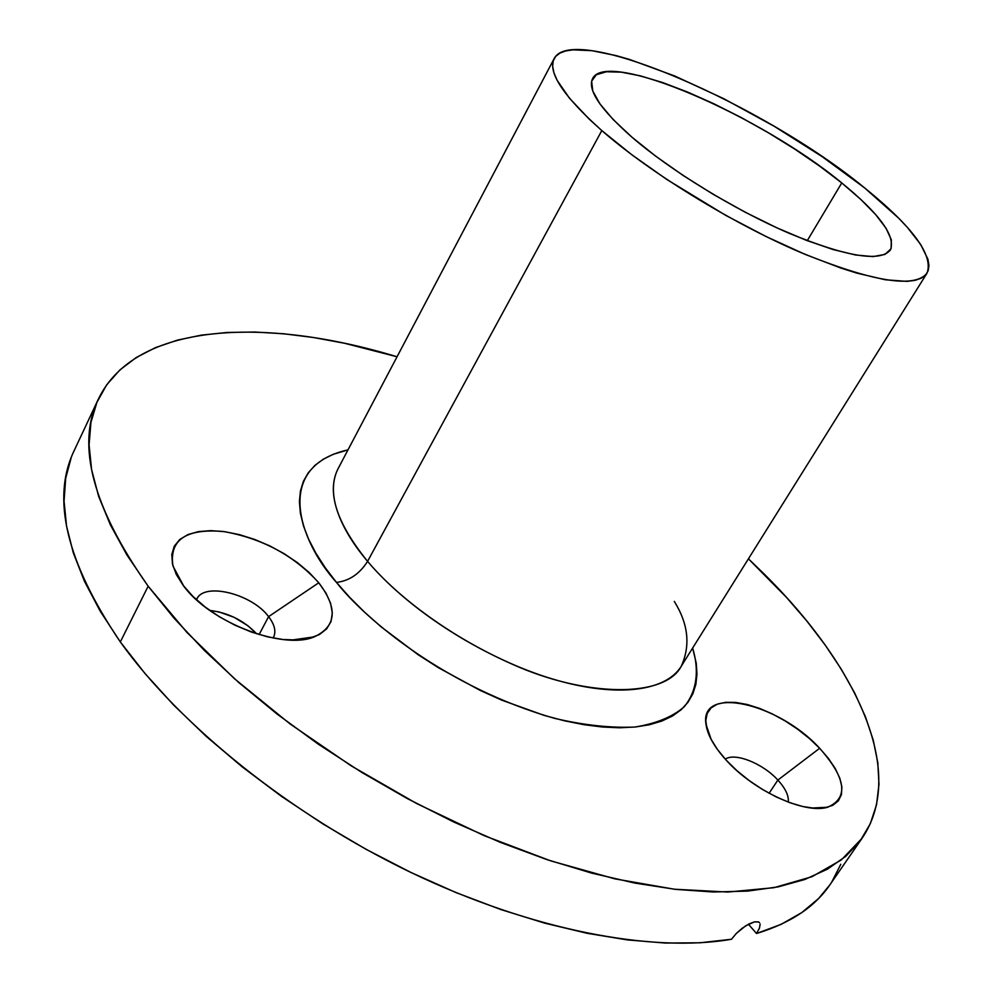 <?xml version="1.0" encoding="UTF-8"?>
<svg xmlns="http://www.w3.org/2000/svg" width="993" height="993" viewBox="0 0 993 993"><rect width="100%" height="100%" fill="white"/><g stroke="black" fill="none" stroke-linecap="round" stroke-linejoin="round"><path stroke-width="1.49" d="M339.172 466.636L337.992 468.857C326.474 491.833 336.329 522.666 367.584 561.355C359.615 573.904 349.238 580.917 336.466 582.407L349.648 597.314L364.58 612.184L381.113 626.844L418.202 654.759L438.31 667.656L480.401 690.507L501.837 700.177L544.164 715.407L564.52 720.819L584.021 724.704L602.453 727.013L619.595 727.782L635.297 727.013L649.41 724.753L661.81 721.067L672.398 716.04L681.136 709.747L687.963 702.299L692.866 693.797L695.87 684.363L696.974 674.098L696.242 663.125L692.63 648.044C698.973 668.934 697.781 689.998 684.251 706.743C672.757 716.797 656.299 723.574 634.875 727.05C610.856 728.117 584.207 725.25 554.938 718.435C446.478 687.69 365.275 619.21 336.466 582.407C349.238 580.917 359.615 573.904 367.584 561.355C390.485 588.663 438.385 631.436 512.289 664.218C586.838 697.719 665.149 697.769 681.26 666.241C690.656 645.549 688.335 623.939 674.297 601.41M788.256 802.121C788.976 795.827 785.513 788.479 777.867 780.064L819.659 748.275C846.148 778.239 848.804 797.9 827.641 807.247C804.665 814.372 753.402 790.726 726.119 760.079L717.38 749.392L710.938 739.003L707.041 729.321L705.787 720.707L707.165 713.495L711.075 707.91L717.331 704.149L725.66 702.312L735.714 702.423L747.121 704.471L759.459 708.344L772.281 713.893L785.153 720.93L797.627 729.197L809.27 738.42L819.659 748.275L828.423 758.416L835.225 768.495L839.793 778.14L841.89 786.977L841.419 794.661L838.34 800.879L832.705 805.348L824.711 807.855L814.645 808.277L802.878 806.552L789.882 802.716L776.203 796.932L762.425 789.435L749.119 780.523L736.843 770.593L726.119 760.079C714.29 746.959 707.587 735.105 706.023 724.493C699.022 684.798 778.338 702.895 819.659 748.275L777.867 780.064C785.513 788.479 788.976 795.827 788.256 802.121M273.1 638.027C276.439 632.094 274.937 624.969 268.594 616.641L318.765 582.767C338.03 608.212 336.565 626.235 314.334 636.836C282.906 650.427 209.424 622.152 183.258 585.498L176.32 574.513L172.459 564.036L171.789 554.479L174.272 546.187L179.745 539.484L187.925 534.569L198.451 531.603L210.901 530.634L224.778 531.689L239.574 534.681L254.767 539.484L269.823 545.914L284.221 553.734L297.478 562.696L309.133 572.489L318.765 582.767L326.027 593.181L330.607 603.372L332.307 612.954L331.004 621.568L326.685 628.854L319.436 634.527L309.493 638.3L297.205 640.001L283.005 639.517L267.489 636.823L251.266 631.995L235.031 625.242L219.478 616.827L205.278 607.108L193.039 596.508L183.258 585.498L172.981 566.097C169.083 539.919 185.865 528.388 223.326 531.491C262.127 538.33 293.94 555.422 318.765 582.767L268.594 616.641C274.664 624.597 276.302 631.486 273.497 637.332L273.1 638.027M769.103 793.27L777.867 780.064L769.103 793.27M259.111 634.577L268.594 616.641L259.111 634.577M98.357 399.112L74.264 450.412C51.028 498.349 66.382 562.187 120.327 641.937L148.156 586.205C92.634 507.373 76.051 444.963 98.419 398.987C135.507 322.191 264.846 316.593 397.051 356.772L344.521 343.255L313.651 337.533L283.663 333.76L254.779 332.034L227.26 332.456L201.356 335.137L177.362 340.14L155.591 347.562L136.326 357.468L119.917 369.892L106.661 384.862L96.904 402.376L90.946 422.385L89.085 444.79L91.567 469.466L98.605 496.227L110.36 524.813L126.881 554.926L148.156 586.205L174.085 618.217L204.446 650.514L238.879 682.613L276.973 713.967L318.157 744.08L361.824 772.43L407.254 798.546L453.727 821.993L500.472 842.424L546.721 859.541L591.766 873.132L634.937 883.087L675.625 889.368L713.334 891.999L747.642 891.106L778.239 886.861L804.864 879.463L827.417 869.173L845.813 856.264L860.075 841.034L870.278 823.78L876.521 804.789L878.979 784.333L877.812 762.698L873.244 740.145L865.486 716.884L854.75 693.151L841.245 669.145L825.208 645.053L806.85 621.035L786.357 597.24L748.424 558.811L763.952 573.805C855.656 664.441 907.416 771.338 862.147 838.154L841.319 859.938L811.902 876.732L773.944 887.692L727.869 892.049L674.433 889.231L614.866 878.855L550.718 860.869L483.963 835.572L416.737 803.585L351.336 765.926L289.968 723.86L234.621 678.852L186.945 632.454L148.156 586.205L120.327 641.937L144.866 673.366L173.564 704.98L206.159 736.322L242.242 766.906L281.342 796.262L322.899 823.917L366.293 849.437L410.854 872.425L455.886 892.533L500.708 909.501L544.648 923.13L587.086 933.283L627.452 939.912L665.236 943.052L700.028 942.791L731.493 939.254L736.359 933.383L745.681 925.824L754.444 921.864L758.404 921.876L759.571 922.72M554.069 58.773L337.992 468.857C323.792 497.083 345.105 534.991 367.584 561.355L601.808 130.579C563.428 96.234 547.528 72.278 554.106 58.711C572.725 21.263 763.518 104.588 864.667 187.938C912.927 227.012 933.705 255.424 927.015 273.149C914.553 288.715 872.202 281.727 799.961 252.185C731.047 222.556 649.981 172.658 601.808 130.579L367.584 561.355C407.068 608.349 479.892 655.703 546.324 677.065C612.83 698.464 665.186 692.419 681.26 666.241L926.99 273.212M841.754 182.935C879.575 213.843 895.81 236.173 890.436 249.938C880.332 262.351 846.644 256.827 789.336 233.367C734.795 209.945 670.722 170.697 631.896 137.146C600.38 109.267 587.273 89.767 592.573 78.658C606.611 48.682 760.725 115.647 841.754 182.935L807.272 240.678L841.754 182.935L860.708 199.32L875.714 214.649L886.116 228.353L891.366 239.884L891.056 248.734L884.949 254.431L873.033 256.591L855.556 254.99L833.077 249.541L806.428 240.356L776.725 227.757L745.321 212.279L713.669 194.603L683.296 175.587L655.628 156.124L631.896 137.146L613.115 119.495L599.946 103.917L592.771 91.008L591.629 81.19L596.334 74.736L606.438 71.744L621.357 72.166L640.373 75.853L662.716 82.58L687.541 92.039L714.017 103.843L741.299 117.596L768.52 132.863L794.884 149.186L819.56 166.042L841.754 182.935M862.073 838.266L829.85 884.887C814.881 906.919 790.44 923.13 756.529 933.519L759.471 928.145L760.141 924.073L759.471 928.145L756.529 933.519L748.437 924.222L756.529 933.519L781.081 924.371L801.785 912.592L818.629 898.466L829.925 884.788M831.613 882.268L840.81 864.258M336.466 582.407L325.183 567.648L315.886 553.213L308.637 539.249L303.473 525.918L300.407 513.344L299.402 501.639L300.432 490.927L303.424 481.27L308.289 472.742L314.918 465.394L323.221 459.262L333.065 454.372L347.997 449.866C272.765 466.76 299.476 541.408 336.466 582.407M71.186 457.686L65.687 478.303L64.061 501.142L66.531 526.054L73.308 552.865L84.492 581.327L100.181 611.129L120.327 641.937C180.006 725.411 290.266 814.397 410.854 872.425C531.54 930.317 652.277 953.044 731.493 939.254L736.359 933.383L742.479 928.045L748.846 924.011L754.444 921.864L758.702 922.013M209.746 610.41L218.994 611.911L234.149 617.336L247.94 625.751L256.653 633.819C243.93 620.513 228.303 612.718 209.746 610.41M196.515 599.797L196.862 599.077C204.161 581.861 252.073 593.963 268.594 616.641C251.788 593.516 202.733 581.662 196.515 599.797M725.287 759.161C734.994 752.272 762.872 763.443 777.867 780.064C762.872 763.443 734.994 752.272 725.287 759.161M864.667 187.938L822.254 156.695L774.317 126.347L724.046 98.841L674.681 75.977L629.55 59.443L616.045 55.596L592.089 50.705L573.023 49.824L565.625 50.953L559.791 53.163L555.633 56.464L553.225 60.858L552.642 66.32L553.945 72.824L557.16 80.346L569.423 98.158L589.234 119.148L601.808 130.579L631.709 154.672L666.837 179.485L725.647 215.32L766.1 236.545L805.186 254.407L841.046 268.11L857.232 273.224L885.322 279.765L906.857 281.379L914.963 280.374L921.231 278.226L925.637 274.962L928.207 270.667L928.951 265.404L927.921 259.235L920.759 244.576L907.329 227.335L898.479 217.976L864.667 187.938M682.576 664.118L681.26 666.241M811.765 808.041L827.641 807.247M291.594 640.075L314.334 636.836M183.829 586.23L172.981 566.097M711.211 739.524L706.023 724.493"/></g></svg>
